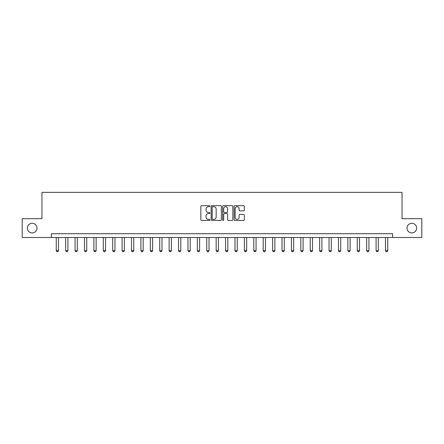 <?xml version="1.0" encoding="UTF-8"?>
<svg xmlns="http://www.w3.org/2000/svg" width="444" height="444" viewBox="0 0 444 444"><rect width="100%" height="100%" fill="white"/><g stroke="black" fill="none" stroke-linecap="round" stroke-linejoin="round"><path stroke-width="0.67" d="M209.962 206.177A0.516 0.516 0 0 0 209.44 205.661L201.593 205.661A0.738 0.738 0 0 0 200.855 206.399L200.855 219.691A0.738 0.738 0 0 0 201.593 220.429L209.44 220.429A0.516 0.516 0 0 0 209.962 219.913A0.516 0.516 0 0 0 209.44 219.397L208.425 219.397A2.364 2.364 0 0 1 206.066 217.033L206.066 215.928A2.364 2.364 0 0 1 208.425 213.564L209.44 213.564A0.516 0.516 0 0 0 209.962 213.042A0.516 0.516 0 0 0 209.44 212.526L208.425 212.526A2.364 2.364 0 0 1 206.066 210.162L206.066 209.057A2.364 2.364 0 0 1 208.425 206.693L209.44 206.693A0.516 0.516 0 0 0 209.962 206.177M407.015 228.094A4.817 4.817 0 0 0 411.827 232.911A4.817 4.817 0 0 0 416.644 228.094A4.817 4.817 0 0 0 411.827 223.282A4.817 4.817 0 0 0 407.015 228.094M27.356 228.094A4.817 4.817 0 0 0 32.173 232.911A4.817 4.817 0 0 0 36.985 228.094A4.817 4.817 0 0 0 32.173 223.282A4.817 4.817 0 0 0 27.356 228.094M243.59 210.867A0.738 0.738 0 0 0 244.328 210.129L244.328 206.399A0.738 0.738 0 0 0 243.59 205.661L234.87 205.661A0.738 0.738 0 0 0 234.132 206.399L234.132 219.691A0.738 0.738 0 0 0 234.87 220.429L243.59 220.429A0.738 0.738 0 0 0 244.328 219.691L244.328 215.185A0.738 0.738 0 0 0 243.59 214.446L239.86 214.446A0.738 0.738 0 0 0 239.116 215.185L239.116 217.421A1.976 1.976 0 0 1 237.14 219.397A1.976 1.976 0 0 1 235.165 217.421L235.165 208.669A1.976 1.976 0 0 1 237.14 206.693A1.976 1.976 0 0 1 239.116 208.669L239.116 210.129A0.738 0.738 0 0 0 239.86 210.867L243.59 210.867M51.36 237.501L22.2 237.501L22.2 218.687L41.952 218.687L41.952 192.352L402.048 192.352L402.048 218.687L421.8 218.687L421.8 237.501L392.64 237.501L392.64 233.738L51.36 233.738L51.36 237.501L392.64 237.501M221.356 206.399A0.738 0.738 0 0 0 220.613 205.661L211.899 205.661A0.738 0.738 0 0 0 211.161 206.399L211.161 219.691A0.738 0.738 0 0 0 211.899 220.429L220.613 220.429A0.738 0.738 0 0 0 221.356 219.691L221.356 206.399M223.388 205.661L232.101 205.661A0.738 0.738 0 0 1 232.839 206.399L232.839 219.691A0.738 0.738 0 0 1 232.101 220.429L228.371 220.429A0.738 0.738 0 0 1 227.633 219.691L227.633 214.302A0.738 0.738 0 0 0 226.895 213.564L224.42 213.564A0.738 0.738 0 0 0 223.682 214.302L223.682 219.913A0.516 0.516 0 0 1 223.166 220.429A0.516 0.516 0 0 1 222.644 219.913L222.644 206.399A0.738 0.738 0 0 1 223.388 205.661M212.709 206.693A0.516 0.516 0 0 0 212.193 207.209L212.193 218.881A0.516 0.516 0 0 0 212.709 219.397L213.78 219.397A2.364 2.364 0 0 0 216.145 217.033L216.145 209.057A2.364 2.364 0 0 0 213.78 206.693L212.709 206.693M227.633 208.708A1.976 1.976 0 0 0 225.657 206.726A1.976 1.976 0 0 0 223.682 208.708L223.682 211.788A0.738 0.738 0 0 0 224.42 212.526L226.895 212.526A0.738 0.738 0 0 0 227.633 211.788L227.633 208.708M56.255 237.501L56.255 250.671L58.508 250.671L58.508 237.501M58.508 250.671L57.948 251.648L56.815 251.648L56.255 250.671M65.662 237.501L65.662 250.671L67.915 250.671L67.915 237.501M67.915 250.671L67.355 251.648L66.223 251.648L65.662 250.671M75.064 237.501L75.064 250.671L77.323 250.671L77.323 237.501M77.323 250.671L76.762 251.648L75.63 251.648L75.064 250.671M84.471 237.501L84.471 250.671L86.73 250.671L86.73 237.501M86.73 250.671L86.164 251.648L85.037 251.648L84.471 250.671M93.878 237.501L93.878 250.671L96.137 250.671L96.137 237.501M96.137 250.671L95.571 251.648L94.444 251.648L93.878 250.671M103.285 237.501L103.285 250.671L105.544 250.671L105.544 237.501M105.544 250.671L104.978 251.648L103.852 251.648L103.285 250.671M112.693 237.501L112.693 250.671L114.952 250.671L114.952 237.501M114.952 250.671L114.386 251.648L113.259 251.648L112.693 250.671M122.1 237.501L122.1 250.671L124.359 250.671L124.359 237.501M124.359 250.671L123.793 251.648L122.666 251.648L122.1 250.671M131.507 237.501L131.507 250.671L133.766 250.671L133.766 237.501M133.766 250.671L133.2 251.648L132.073 251.648L131.507 250.671M140.915 237.501L140.915 250.671L143.173 250.671L143.173 237.501M143.173 250.671L142.607 251.648L141.481 251.648L140.915 250.671M150.322 237.501L150.322 250.671L152.581 250.671L152.581 237.501M152.581 250.671L152.014 251.648L150.882 251.648L150.322 250.671M159.729 237.501L159.729 250.671L161.982 250.671L161.982 237.501M161.982 250.671L161.422 251.648L160.29 251.648L159.729 250.671M169.136 237.501L169.136 250.671L171.39 250.671L171.39 237.501M171.39 250.671L170.829 251.648L169.697 251.648L169.136 250.671M178.538 237.501L178.538 250.671L180.797 250.671L180.797 237.501M180.797 250.671L180.236 251.648L179.104 251.648L178.538 250.671M187.945 237.501L187.945 250.671L190.204 250.671L190.204 237.501M190.204 250.671L189.638 251.648L188.511 251.648L187.945 250.671M197.352 237.501L197.352 250.671L199.611 250.671L199.611 237.501M199.611 250.671L199.045 251.648L197.919 251.648L197.352 250.671M206.76 237.501L206.76 250.671L209.019 250.671L209.019 237.501M209.019 250.671L208.452 251.648L207.326 251.648L206.76 250.671M216.167 237.501L216.167 250.671L218.426 250.671L218.426 237.501M218.426 250.671L217.86 251.648L216.733 251.648L216.167 250.671M225.574 237.501L225.574 250.671L227.833 250.671L227.833 237.501M227.833 250.671L227.267 251.648L226.14 251.648L225.574 250.671M234.981 237.501L234.981 250.671L237.24 250.671L237.24 237.501M237.24 250.671L236.674 251.648L235.548 251.648L234.981 250.671M244.389 237.501L244.389 250.671L246.648 250.671L246.648 237.501M246.648 250.671L246.081 251.648L244.955 251.648L244.389 250.671M253.796 237.501L253.796 250.671L256.055 250.671L256.055 237.501M256.055 250.671L255.489 251.648L254.362 251.648L253.796 250.671M263.203 237.501L263.203 250.671L265.462 250.671L265.462 237.501M265.462 250.671L264.896 251.648L263.764 251.648L263.203 250.671M272.61 237.501L272.61 250.671L274.864 250.671L274.864 237.501M274.864 250.671L274.303 251.648L273.171 251.648L272.61 250.671M282.018 237.501L282.018 250.671L284.271 250.671L284.271 237.501M284.271 250.671L283.71 251.648L282.578 251.648L282.018 250.671M291.419 237.501L291.419 250.671L293.678 250.671L293.678 237.501M293.678 250.671L293.118 251.648L291.986 251.648L291.419 250.671M300.827 237.501L300.827 250.671L303.086 250.671L303.086 237.501M303.086 250.671L302.519 251.648L301.393 251.648L300.827 250.671M310.234 237.501L310.234 250.671L312.493 250.671L312.493 237.501M312.493 250.671L311.927 251.648L310.8 251.648L310.234 250.671M319.641 237.501L319.641 250.671L321.9 250.671L321.9 237.501M321.9 250.671L321.334 251.648L320.207 251.648L319.641 250.671M329.048 237.501L329.048 250.671L331.307 250.671L331.307 237.501M331.307 250.671L330.741 251.648L329.615 251.648L329.048 250.671M338.456 237.501L338.456 250.671L340.715 250.671L340.715 237.501M340.715 250.671L340.148 251.648L339.022 251.648L338.456 250.671M347.863 237.501L347.863 250.671L350.122 250.671L350.122 237.501M350.122 250.671L349.556 251.648L348.429 251.648L347.863 250.671M357.27 237.501L357.27 250.671L359.529 250.671L359.529 237.501M359.529 250.671L358.963 251.648L357.836 251.648L357.27 250.671M366.677 237.501L366.677 250.671L368.936 250.671L368.936 237.501M368.936 250.671L368.37 251.648L367.238 251.648L366.677 250.671M376.085 237.501L376.085 250.671L378.338 250.671L378.338 237.501M378.338 250.671L377.777 251.648L376.645 251.648L376.085 250.671M385.492 237.501L385.492 250.671L387.745 250.671L387.745 237.501M387.745 250.671L387.185 251.648L386.052 251.648L385.492 250.671"/></g></svg>
